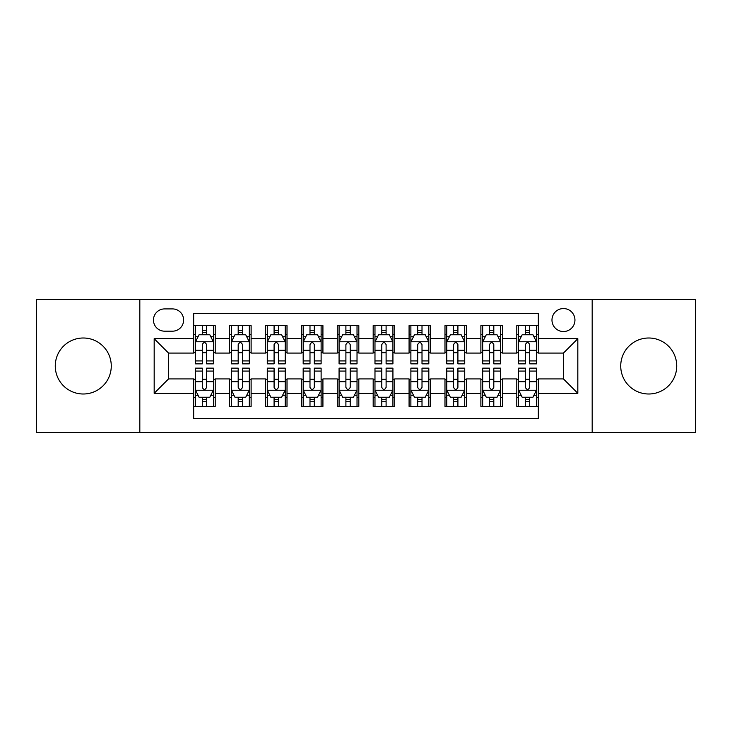 <?xml version="1.0" encoding="UTF-8"?>
<svg xmlns="http://www.w3.org/2000/svg" width="732" height="732" viewBox="0 0 732 732"><rect width="100%" height="100%" fill="white"/><g stroke="black" fill="none" stroke-linecap="round" stroke-linejoin="round"><path stroke-width="1.1" d="M648.726 338.001A27.999 27.999 0 0 0 620.727 366A27.999 27.999 0 0 0 648.726 393.999A27.999 27.999 0 0 0 676.734 366A27.999 27.999 0 0 0 648.726 338.001M83.274 338.001A27.999 27.999 0 0 0 55.266 366A27.999 27.999 0 0 0 83.274 393.999A27.999 27.999 0 0 0 111.273 366A27.999 27.999 0 0 0 83.274 338.001M563.457 308.556A11.492 11.492 0 0 0 551.974 320.049A11.492 11.492 0 0 0 563.457 331.532A11.492 11.492 0 0 0 574.949 320.049A11.492 11.492 0 0 0 563.457 308.556M592.179 432.42L695.4 432.42L695.4 299.58L592.179 299.58L592.179 432.42L139.821 432.42L139.821 299.58L36.6 299.58L36.6 432.42L139.821 432.42M538.331 325.612L516.792 325.612L516.792 338.715L502.427 338.715L502.427 353.071L516.792 353.071L516.792 338.715M502.427 338.715L502.427 325.612L480.887 325.612L480.887 338.715L466.522 338.715L466.522 353.071L480.887 353.071L480.887 338.715M466.522 338.715L466.522 325.612L444.983 325.612L444.983 338.715L430.626 338.715L430.626 353.071L444.983 353.071L444.983 338.715M430.626 338.715L430.626 325.612L409.078 325.612L409.078 338.715L394.722 338.715L394.722 353.071L409.078 353.071L409.078 338.715M394.722 338.715L394.722 325.612L373.183 325.612L373.183 338.715L358.817 338.715L358.817 353.071L373.183 353.071L373.183 338.715M358.817 338.715L358.817 325.612L337.278 325.612L337.278 338.715L322.922 338.715L322.922 353.071L337.278 353.071L337.278 338.715M322.922 338.715L322.922 325.612L301.374 325.612L301.374 338.715L287.017 338.715L287.017 353.071L301.374 353.071L301.374 338.715M287.017 338.715L287.017 325.612L265.478 325.612L265.478 338.715L251.113 338.715L251.113 353.071L265.478 353.071L265.478 338.715M251.113 338.715L251.113 325.612L229.574 325.612L229.574 353.071L215.208 353.071L215.208 325.612L193.669 325.612M193.669 406.388L215.208 406.388L215.208 378.929L229.574 378.929L229.574 406.388L251.113 406.388L251.113 378.929L265.478 378.929L265.478 393.285L251.113 393.285M265.478 393.285L265.478 406.388L287.017 406.388L287.017 378.929L301.374 378.929L301.374 393.285L287.017 393.285M301.374 393.285L301.374 406.388L322.922 406.388L322.922 378.929L337.278 378.929L337.278 393.285L322.922 393.285M337.278 393.285L337.278 406.388L358.817 406.388L358.817 378.929L373.183 378.929L373.183 393.285L358.817 393.285M373.183 393.285L373.183 406.388L394.722 406.388L394.722 378.929L409.078 378.929L409.078 393.285L394.722 393.285M409.078 393.285L409.078 406.388L430.626 406.388L430.626 378.929L444.983 378.929L444.983 393.285L430.626 393.285M444.983 393.285L444.983 406.388L466.522 406.388L466.522 378.929L480.887 378.929L480.887 393.285L466.522 393.285M480.887 393.285L480.887 406.388L502.427 406.388L502.427 378.929L516.792 378.929L516.792 393.285L502.427 393.285M164.59 331.175L172.487 331.175A11.126 11.126 0 0 0 183.622 320.049A11.126 11.126 0 0 0 172.487 308.913L164.59 308.913A11.126 11.126 0 0 0 153.464 320.049A11.126 11.126 0 0 0 164.59 331.175M592.179 299.58L139.821 299.58M538.331 338.715L538.331 313.58L193.669 313.58L193.669 353.071L168.543 353.071L168.543 378.929L193.669 378.929L193.669 418.42L538.331 418.42L538.331 378.929L563.457 378.929L563.457 353.071L538.331 353.071L538.331 338.715L577.822 338.715L577.822 393.285L538.331 393.285M193.669 393.285L154.178 393.285L154.178 338.715L193.669 338.715M516.792 393.285L516.792 406.388L538.331 406.388M193.669 334.588L195.462 334.588M202.288 334.588L206.598 334.588M213.415 334.588L215.208 334.588M193.669 352.714L195.462 352.714M202.288 352.714L206.598 352.714M213.415 352.714L215.208 352.714M193.669 379.286L195.462 379.286M202.288 379.286L206.598 379.286M213.415 379.286L215.208 379.286M193.669 397.412L195.462 397.412M202.288 397.412L206.598 397.412M213.415 397.412L215.208 397.412M229.574 352.714L231.367 352.714M238.193 352.714L242.493 352.714M249.319 352.714L251.113 352.714M229.574 334.588L231.367 334.588M238.193 334.588L242.493 334.588M249.319 334.588L251.113 334.588M229.574 379.286L231.367 379.286M238.193 379.286L242.493 379.286M249.319 379.286L251.113 379.286M229.574 397.412L231.367 397.412M238.193 397.412L242.493 397.412M249.319 397.412L251.113 397.412M265.478 379.286L267.272 379.286M274.088 379.286L278.398 379.286M285.224 379.286L287.017 379.286M265.478 397.412L267.272 397.412M274.088 397.412L278.398 397.412M285.224 397.412L287.017 397.412M265.478 334.588L267.272 334.588M274.088 334.588L278.398 334.588M285.224 334.588L287.017 334.588M265.478 352.714L267.272 352.714M274.088 352.714L278.398 352.714M285.224 352.714L287.017 352.714M301.374 379.286L303.176 379.286M309.993 379.286L314.303 379.286M321.119 379.286L322.922 379.286M301.374 397.412L303.176 397.412M309.993 397.412L314.303 397.412M321.119 397.412L322.922 397.412M301.374 334.588L303.176 334.588M309.993 334.588L314.303 334.588M321.119 334.588L322.922 334.588M301.374 352.714L303.176 352.714M309.993 352.714L314.303 352.714M321.119 352.714L322.922 352.714M337.278 379.286L339.072 379.286M345.897 379.286L350.207 379.286M357.024 379.286L358.817 379.286M337.278 397.412L339.072 397.412M345.897 397.412L350.207 397.412M357.024 397.412L358.817 397.412M337.278 334.588L339.072 334.588M345.897 334.588L350.207 334.588M357.024 334.588L358.817 334.588M337.278 352.714L339.072 352.714M345.897 352.714L350.207 352.714M357.024 352.714L358.817 352.714M373.183 379.286L374.976 379.286M381.793 379.286L386.103 379.286M392.928 379.286L394.722 379.286M373.183 397.412L374.976 397.412M381.793 397.412L386.103 397.412M392.928 397.412L394.722 397.412M373.183 334.588L374.976 334.588M381.793 334.588L386.103 334.588M392.928 334.588L394.722 334.588M373.183 352.714L374.976 352.714M381.793 352.714L386.103 352.714M392.928 352.714L394.722 352.714M409.078 379.286L410.881 379.286M417.697 379.286L422.007 379.286M428.824 379.286L430.626 379.286M409.078 397.412L410.881 397.412M417.697 397.412L422.007 397.412M428.824 397.412L430.626 397.412M409.078 334.588L410.881 334.588M417.697 334.588L422.007 334.588M428.824 334.588L430.626 334.588M409.078 352.714L410.881 352.714M417.697 352.714L422.007 352.714M428.824 352.714L430.626 352.714M444.983 379.286L446.776 379.286M453.602 379.286L457.912 379.286M464.728 379.286L466.522 379.286M444.983 397.412L446.776 397.412M453.602 397.412L457.912 397.412M464.728 397.412L466.522 397.412M444.983 334.588L446.776 334.588M453.602 334.588L457.912 334.588M464.728 334.588L466.522 334.588M444.983 352.714L446.776 352.714M453.602 352.714L457.912 352.714M464.728 352.714L466.522 352.714M480.887 379.286L482.681 379.286M489.507 379.286L493.807 379.286M500.633 379.286L502.427 379.286M480.887 397.412L482.681 397.412M489.507 397.412L493.807 397.412M500.633 397.412L502.427 397.412M480.887 334.588L482.681 334.588M489.507 334.588L493.807 334.588M500.633 334.588L502.427 334.588M480.887 352.714L482.681 352.714M489.507 352.714L493.807 352.714M500.633 352.714L502.427 352.714M516.792 379.286L518.585 379.286M525.402 379.286L529.712 379.286M536.538 379.286L538.331 379.286M516.792 397.412L518.585 397.412M525.402 397.412L529.712 397.412M536.538 397.412L538.331 397.412M516.792 334.588L518.585 334.588M525.402 334.588L529.712 334.588M536.538 334.588L538.331 334.588M516.792 352.714L518.585 352.714M525.402 352.714L529.712 352.714M536.538 352.714L538.331 352.714M168.543 353.071L154.178 338.715M168.543 378.929L154.178 393.285M577.822 338.715L563.457 353.071M577.822 393.285L563.457 378.929M206.598 330.278L202.288 330.278M213.415 360.922L206.598 360.922L206.598 363.85L213.415 363.85L213.415 341.945L209.828 334.762L199.058 334.762L195.462 341.945L195.462 363.85L202.288 363.85L202.288 360.922L195.462 360.922M195.462 341.945L195.462 325.612M213.415 341.945L213.415 325.612M202.288 334.762L202.288 325.612M206.598 325.612L206.598 334.762M206.598 360.922L206.598 344.635C205.161 341.871 203.725 341.871 202.288 344.635L202.288 360.922M202.288 401.722L206.598 401.722M195.462 371.078L202.288 371.078L202.288 368.15L195.462 368.15L195.462 390.055L199.058 397.238L209.828 397.238L213.415 390.055L213.415 368.15L206.598 368.15L206.598 371.078L213.415 371.078M213.415 390.055L213.415 406.388M195.462 390.055L195.462 406.388M206.598 397.238L206.598 406.388M202.288 406.388L202.288 397.238M202.288 371.078L202.288 387.365C203.725 390.129 205.161 390.129 206.598 387.365L206.598 371.078M242.493 330.278L238.193 330.278M249.319 360.922L242.493 360.922L242.493 363.85L249.319 363.85L249.319 341.945L245.732 334.762L234.954 334.762L231.367 341.945L231.367 363.85L238.193 363.85L238.193 360.922L231.367 360.922M231.367 341.945L231.367 325.612M249.319 341.945L249.319 325.612M238.193 334.762L238.193 325.612M242.493 325.612L242.493 334.762M242.493 360.922L242.493 344.635C241.066 341.871 239.629 341.871 238.193 344.635L238.193 360.922M278.398 330.278L274.088 330.278M285.224 360.922L278.398 360.922L278.398 363.85L285.224 363.85L285.224 341.945L281.628 334.762L270.858 334.762L267.272 341.945L267.272 363.85L274.088 363.85L274.088 360.922L267.272 360.922M267.272 341.945L267.272 325.612M285.224 341.945L285.224 325.612M274.088 334.762L274.088 325.612M278.398 325.612L278.398 334.762M278.398 360.922L278.398 344.635C276.961 341.871 275.525 341.871 274.088 344.635L274.088 360.922M314.303 330.278L309.993 330.278M321.119 360.922L314.303 360.922L314.303 363.85L321.119 363.85L321.119 341.945L317.532 334.762L306.763 334.762L303.176 341.945L303.176 363.85L309.993 363.85L309.993 360.922L303.176 360.922M303.176 341.945L303.176 325.612M321.119 341.945L321.119 325.612M309.993 334.762L309.993 325.612M314.303 325.612L314.303 334.762M314.303 360.922L314.303 344.635C312.866 341.871 311.429 341.871 309.993 344.635L309.993 360.922M350.207 330.278L345.897 330.278M357.024 360.922L350.207 360.922L350.207 363.85L357.024 363.85L357.024 341.945L353.437 334.762L342.668 334.762L339.072 341.945L339.072 363.85L345.897 363.85L345.897 360.922L339.072 360.922M339.072 341.945L339.072 325.612M357.024 341.945L357.024 325.612M345.897 334.762L345.897 325.612M350.207 325.612L350.207 334.762M350.207 360.922L350.207 344.635C348.771 341.871 347.334 341.871 345.897 344.635L345.897 360.922M238.193 401.722L242.493 401.722M231.367 371.078L238.193 371.078L238.193 368.15L231.367 368.15L231.367 390.055L234.954 397.238L245.732 397.238L249.319 390.055L249.319 368.15L242.493 368.15L242.493 371.078L249.319 371.078M249.319 390.055L249.319 406.388M231.367 390.055L231.367 406.388M242.493 397.238L242.493 406.388M238.193 406.388L238.193 397.238M238.193 371.078L238.193 387.365C239.62 390.129 241.057 390.129 242.493 387.365L242.493 371.078M274.088 401.722L278.398 401.722M267.272 371.078L274.088 371.078L274.088 368.15L267.272 368.15L267.272 390.055L270.858 397.238L281.628 397.238L285.224 390.055L285.224 368.15L278.398 368.15L278.398 371.078L285.224 371.078M285.224 390.055L285.224 406.388M267.272 390.055L267.272 406.388M278.398 397.238L278.398 406.388M274.088 406.388L274.088 397.238M274.088 371.078L274.088 387.365C275.525 390.129 276.961 390.129 278.398 387.365L278.398 371.078M309.993 401.722L314.303 401.722M303.176 371.078L309.993 371.078L309.993 368.15L303.176 368.15L303.176 390.055L306.763 397.238L317.532 397.238L321.119 390.055L321.119 368.15L314.303 368.15L314.303 371.078L321.119 371.078M321.119 390.055L321.119 406.388M303.176 390.055L303.176 406.388M314.303 397.238L314.303 406.388M309.993 406.388L309.993 397.238M309.993 371.078L309.993 387.365C311.429 390.129 312.866 390.129 314.303 387.365L314.303 371.078M345.897 401.722L350.207 401.722M339.072 371.078L345.897 371.078L345.897 368.15L339.072 368.15L339.072 390.055L342.668 397.238L353.437 397.238L357.024 390.055L357.024 368.15L350.207 368.15L350.207 371.078L357.024 371.078M357.024 390.055L357.024 406.388M339.072 390.055L339.072 406.388M350.207 397.238L350.207 406.388M345.897 406.388L345.897 397.238M345.897 371.078L345.897 387.365C347.325 390.129 348.761 390.129 350.207 387.365L350.207 371.078M386.103 330.278L381.793 330.278M392.928 360.922L386.103 360.922L386.103 363.85L392.928 363.85L392.928 341.945L389.333 334.762L378.563 334.762L374.976 341.945L374.976 363.85L381.793 363.85L381.793 360.922L374.976 360.922M374.976 341.945L374.976 325.612M392.928 341.945L392.928 325.612M381.793 334.762L381.793 325.612M386.103 325.612L386.103 334.762M386.103 360.922L386.103 344.635C384.675 341.871 383.239 341.871 381.793 344.635L381.793 360.922M381.793 401.722L386.103 401.722M374.976 371.078L381.793 371.078L381.793 368.15L374.976 368.15L374.976 390.055L378.563 397.238L389.333 397.238L392.928 390.055L392.928 368.15L386.103 368.15L386.103 371.078L392.928 371.078M392.928 390.055L392.928 406.388M374.976 390.055L374.976 406.388M386.103 397.238L386.103 406.388M381.793 406.388L381.793 397.238M381.793 371.078L381.793 387.365C383.229 390.129 384.666 390.129 386.103 387.365L386.103 371.078M422.007 330.278L417.697 330.278M428.824 360.922L422.007 360.922L422.007 363.85L428.824 363.85L428.824 341.945L425.237 334.762L414.468 334.762L410.881 341.945L410.881 363.85L417.697 363.85L417.697 360.922L410.881 360.922M410.881 341.945L410.881 325.612M428.824 341.945L428.824 325.612M417.697 334.762L417.697 325.612M422.007 325.612L422.007 334.762M422.007 360.922L422.007 344.635C420.571 341.871 419.134 341.871 417.697 344.635L417.697 360.922M417.697 401.722L422.007 401.722M410.881 371.078L417.697 371.078L417.697 368.15L410.881 368.15L410.881 390.055L414.468 397.238L425.237 397.238L428.824 390.055L428.824 368.15L422.007 368.15L422.007 371.078L428.824 371.078M428.824 390.055L428.824 406.388M410.881 390.055L410.881 406.388M422.007 397.238L422.007 406.388M417.697 406.388L417.697 397.238M417.697 371.078L417.697 387.365C419.134 390.129 420.571 390.129 422.007 387.365L422.007 371.078M457.912 330.278L453.602 330.278M464.728 360.922L457.912 360.922L457.912 363.85L464.728 363.85L464.728 341.945L461.142 334.762L450.372 334.762L446.776 341.945L446.776 363.85L453.602 363.85L453.602 360.922L446.776 360.922M446.776 341.945L446.776 325.612M464.728 341.945L464.728 325.612M453.602 334.762L453.602 325.612M457.912 325.612L457.912 334.762M457.912 360.922L457.912 344.635C456.475 341.871 455.039 341.871 453.602 344.635L453.602 360.922M453.602 401.722L457.912 401.722M446.776 371.078L453.602 371.078L453.602 368.15L446.776 368.15L446.776 390.055L450.372 397.238L461.142 397.238L464.728 390.055L464.728 368.15L457.912 368.15L457.912 371.078L464.728 371.078M464.728 390.055L464.728 406.388M446.776 390.055L446.776 406.388M457.912 397.238L457.912 406.388M453.602 406.388L453.602 397.238M453.602 371.078L453.602 387.365C455.039 390.129 456.475 390.129 457.912 387.365L457.912 371.078M493.807 330.278L489.507 330.278M500.633 360.922L493.807 360.922L493.807 363.85L500.633 363.85L500.633 341.945L497.046 334.762L486.268 334.762L482.681 341.945L482.681 363.85L489.507 363.85L489.507 360.922L482.681 360.922M482.681 341.945L482.681 325.612M500.633 341.945L500.633 325.612M489.507 334.762L489.507 325.612M493.807 325.612L493.807 334.762M493.807 360.922L493.807 344.635C492.38 341.871 490.943 341.871 489.507 344.635L489.507 360.922M489.507 401.722L493.807 401.722M482.681 371.078L489.507 371.078L489.507 368.15L482.681 368.15L482.681 390.055L486.268 397.238L497.046 397.238L500.633 390.055L500.633 368.15L493.807 368.15L493.807 371.078L500.633 371.078M500.633 390.055L500.633 406.388M482.681 390.055L482.681 406.388M493.807 397.238L493.807 406.388M489.507 406.388L489.507 397.238M489.507 371.078L489.507 387.365C490.934 390.129 492.371 390.129 493.807 387.365L493.807 371.078M529.712 330.278L525.402 330.278M536.538 360.922L529.712 360.922L529.712 363.85L536.538 363.85L536.538 341.945L532.942 334.762L522.172 334.762L518.585 341.945L518.585 363.85L525.402 363.85L525.402 360.922L518.585 360.922M518.585 341.945L518.585 325.612M536.538 341.945L536.538 325.612M525.402 334.762L525.402 325.612M529.712 325.612L529.712 334.762M529.712 360.922L529.712 344.635C528.275 341.871 526.839 341.871 525.402 344.635L525.402 360.922M525.402 401.722L529.712 401.722M518.585 371.078L525.402 371.078L525.402 368.15L518.585 368.15L518.585 390.055L522.172 397.238L532.942 397.238L536.538 390.055L536.538 368.15L529.712 368.15L529.712 371.078L536.538 371.078M536.538 390.055L536.538 406.388M518.585 390.055L518.585 406.388M529.712 397.238L529.712 406.388M525.402 406.388L525.402 397.238M525.402 371.078L525.402 387.365C526.839 390.129 528.275 390.129 529.712 387.365L529.712 371.078M229.574 393.285L215.208 393.285M229.574 338.715L215.208 338.715M213.323 341.762L195.554 341.762M195.462 336.738L198.07 336.738M210.816 336.738L213.415 336.738M202.288 350.271L195.462 350.271M213.415 350.271L206.598 350.271M206.598 332.566L202.288 332.566M195.554 390.238L213.323 390.238M213.415 395.262L210.816 395.262M198.07 395.262L195.462 395.262M206.598 381.729L213.415 381.729M195.462 381.729L202.288 381.729M202.288 399.434L206.598 399.434M249.228 341.762L231.458 341.762M231.367 336.738L233.975 336.738M246.721 336.738L249.319 336.738M238.193 350.271L231.367 350.271M249.319 350.271L242.493 350.271M242.493 332.566L238.193 332.566M285.132 341.762L267.363 341.762M267.272 336.738L269.87 336.738M282.616 336.738L285.224 336.738M274.088 350.271L267.272 350.271M285.224 350.271L278.398 350.271M278.398 332.566L274.088 332.566M321.037 341.762L303.258 341.762M303.176 336.738L305.775 336.738M318.521 336.738L321.119 336.738M309.993 350.271L303.176 350.271M321.119 350.271L314.303 350.271M314.303 332.566L309.993 332.566M356.932 341.762L339.163 341.762M339.072 336.738L341.679 336.738M354.425 336.738L357.024 336.738M345.897 350.271L339.072 350.271M357.024 350.271L350.207 350.271M350.207 332.566L345.897 332.566M231.458 390.238L249.228 390.238M249.319 395.262L246.721 395.262M233.975 395.262L231.367 395.262M242.493 381.729L249.319 381.729M231.367 381.729L238.193 381.729M238.193 399.434L242.493 399.434M267.363 390.238L285.132 390.238M285.224 395.262L282.616 395.262M269.87 395.262L267.272 395.262M278.398 381.729L285.224 381.729M267.272 381.729L274.088 381.729M274.088 399.434L278.398 399.434M303.258 390.238L321.037 390.238M321.119 395.262L318.521 395.262M305.775 395.262L303.176 395.262M314.303 381.729L321.119 381.729M303.176 381.729L309.993 381.729M309.993 399.434L314.303 399.434M339.163 390.238L356.932 390.238M357.024 395.262L354.425 395.262M341.679 395.262L339.072 395.262M350.207 381.729L357.024 381.729M339.072 381.729L345.897 381.729M345.897 399.434L350.207 399.434M392.837 341.762L375.068 341.762M374.976 336.738L377.575 336.738M390.321 336.738L392.928 336.738M381.793 350.271L374.976 350.271M392.928 350.271L386.103 350.271M386.103 332.566L381.793 332.566M375.068 390.238L392.837 390.238M392.928 395.262L390.321 395.262M377.575 395.262L374.976 395.262M386.103 381.729L392.928 381.729M374.976 381.729L381.793 381.729M381.793 399.434L386.103 399.434M428.742 341.762L410.963 341.762M410.881 336.738L413.479 336.738M426.225 336.738L428.824 336.738M417.697 350.271L410.881 350.271M428.824 350.271L422.007 350.271M422.007 332.566L417.697 332.566M410.963 390.238L428.742 390.238M428.824 395.262L426.225 395.262M413.479 395.262L410.881 395.262M422.007 381.729L428.824 381.729M410.881 381.729L417.697 381.729M417.697 399.434L422.007 399.434M464.637 341.762L446.868 341.762M446.776 336.738L449.384 336.738M462.13 336.738L464.728 336.738M453.602 350.271L446.776 350.271M464.728 350.271L457.912 350.271M457.912 332.566L453.602 332.566M446.868 390.238L464.637 390.238M464.728 395.262L462.13 395.262M449.384 395.262L446.776 395.262M457.912 381.729L464.728 381.729M446.776 381.729L453.602 381.729M453.602 399.434L457.912 399.434M500.542 341.762L482.772 341.762M482.681 336.738L485.279 336.738M498.025 336.738L500.633 336.738M489.507 350.271L482.681 350.271M500.633 350.271L493.807 350.271M493.807 332.566L489.507 332.566M482.772 390.238L500.542 390.238M500.633 395.262L498.025 395.262M485.279 395.262L482.681 395.262M493.807 381.729L500.633 381.729M482.681 381.729L489.507 381.729M489.507 399.434L493.807 399.434M536.446 341.762L518.677 341.762M518.585 336.738L521.184 336.738M533.93 336.738L536.538 336.738M525.402 350.271L518.585 350.271M536.538 350.271L529.712 350.271M529.712 332.566L525.402 332.566M518.677 390.238L536.446 390.238M536.538 395.262L533.93 395.262M521.184 395.262L518.585 395.262M529.712 381.729L536.538 381.729M518.585 381.729L525.402 381.729M525.402 399.434L529.712 399.434"/></g></svg>
